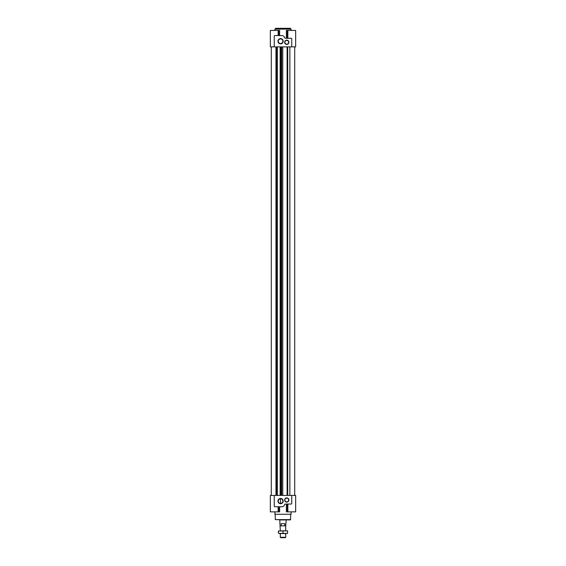 <?xml version="1.0" encoding="UTF-8"?>
<svg xmlns="http://www.w3.org/2000/svg" width="566" height="566" viewBox="0 0 566 566"><rect width="100%" height="100%" fill="white"/><g stroke="black" fill="none" stroke-linecap="round" stroke-linejoin="round"><path stroke-width="0.85" d="M280.58 503.393A2.306 2.306 0 0 1 278.578 499.934A2.306 2.306 0 0 1 282.575 499.934A2.306 2.306 0 0 1 280.58 503.393L280.375 498.788M288.865 500.358L288.759 500.747L288.865 500.358M288.865 41.948L288.759 41.559L288.865 41.948M279.639 506.74L279.639 511.855L278.147 511.855L278.154 506.74L278.147 511.855L270.343 511.855L270.343 495.427L295.657 495.427L295.657 511.855L286.361 511.855L286.361 504.044M279.639 35.566L279.639 30.451L270.343 30.451L270.343 46.879L295.657 46.879L295.657 30.451L286.361 30.451L286.361 38.262M287.853 30.451L287.853 38.262L287.846 30.451M274.248 495.427L274.248 506.379A0.807 0.807 0 0 0 274.92 506.74L281.925 506.74A2.696 2.696 0 0 0 284.5 504.815A1.075 1.075 0 0 1 285.533 504.044L291.08 504.044A0.807 0.807 0 0 0 291.752 503.683L291.752 495.427M291.752 46.879L291.752 38.622A0.807 0.807 0 0 0 291.08 38.262L285.533 38.262A1.075 1.075 0 0 1 284.5 37.49A2.696 2.696 0 0 0 281.925 35.566L274.92 35.566A0.807 0.807 0 0 0 274.248 35.934L274.248 46.879M286.771 44.424A2.13 2.13 0 0 1 284.924 41.24A2.13 2.13 0 0 1 288.61 41.24A2.13 2.13 0 0 1 286.771 44.424M280.58 43.844A2.618 2.618 0 0 1 278.309 39.917A2.618 2.618 0 0 1 282.844 39.917A2.618 2.618 0 0 1 280.58 43.844M289.863 495.427L289.863 46.879M291.08 511.855L291.08 514.275L274.92 514.275L274.92 511.855M286.771 502.134A2.13 2.13 0 0 1 284.924 498.943A2.13 2.13 0 0 1 288.61 498.943A2.13 2.13 0 0 1 286.771 502.134M280.58 503.705A2.618 2.618 0 0 1 278.309 499.771A2.618 2.618 0 0 1 282.844 499.771A2.618 2.618 0 0 1 280.58 503.705M290.266 28.3L275.734 28.3L274.92 29.107L291.08 29.107L290.266 28.3M290.712 519.616L275.288 519.616L290.393 519.928L290.811 514.275M284.783 523.699L281.217 523.699L284.783 523.699L284.783 525.856L285.696 525.856L286.233 519.928L279.767 519.928L280.304 530.858L280.715 530.858L278.422 531.05L287.578 530.858L280.715 530.858M280.58 43.532A2.306 2.306 0 0 1 278.578 40.073A2.306 2.306 0 0 1 282.575 40.073A2.306 2.306 0 0 1 280.58 43.532M286.771 44.183A1.882 1.882 0 0 1 285.137 41.36A1.882 1.882 0 0 1 288.398 41.36A1.882 1.882 0 0 1 286.771 44.183M286.771 501.893A1.882 1.882 0 0 1 285.137 499.063A1.882 1.882 0 0 1 288.398 499.063A1.882 1.882 0 0 1 286.771 501.893M281.217 523.699L281.217 525.856L280.304 525.856M281.217 525.856L284.783 525.856M283 533.363L287.578 533.363L285.285 533.554L285.696 533.554L285.696 537.29L280.304 537.29L280.304 533.554L280.715 533.554L278.422 533.363L283 533.363L283 531.05M285.696 537.29L285.278 537.7L280.722 537.7L280.304 537.29M285.696 525.856L285.696 530.858L285.285 530.858M285.285 533.554L280.715 533.554M287.578 533.363L287.578 531.05M278.422 533.363L278.422 531.05M287.853 504.044L287.853 511.855L287.846 504.044M278.38 506.74L278.38 511.855M278.727 506.74L278.727 511.855M287.273 504.044L287.273 511.855M287.62 504.044L287.62 511.855M278.147 35.566L278.147 30.451L278.154 35.566M278.38 35.566L278.38 30.451M278.727 35.566L278.727 30.451M287.273 38.262L287.273 30.451M287.62 38.262L287.62 30.451M287.712 495.427L287.712 46.879M275.967 495.427L275.967 46.879M276.413 495.427L276.413 46.879M277.177 495.427L277.177 46.879M277.312 495.427L277.312 46.879M277.34 495.427L277.34 46.879L277.34 495.427M280.142 495.427L280.142 46.879L280.142 495.427M280.262 495.427L280.262 46.879M281.125 495.427L281.125 46.879M281.613 495.427L281.613 46.879M281.649 495.427L281.649 46.879M282.752 495.427L282.752 46.879M287.103 495.427L287.103 46.879M291.08 30.451L291.08 29.107M274.92 30.451L274.92 29.107M294.709 495.427L294.709 46.879M271.291 495.427L271.291 46.879M275.288 519.616L275.189 514.275"/></g></svg>
